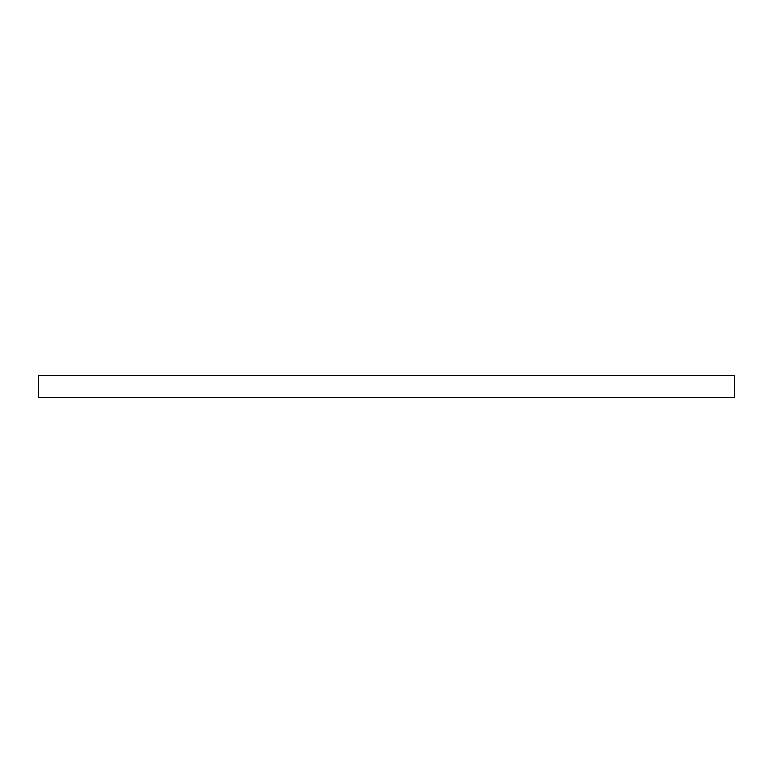 <?xml version="1.0" encoding="UTF-8"?>
<svg xmlns="http://www.w3.org/2000/svg" width="773" height="773" viewBox="0 0 773 773"><rect width="100%" height="100%" fill="white"/><g stroke="black" fill="none" stroke-linecap="round" stroke-linejoin="round"><path stroke-width="1.16" d="M38.65 375.369L734.35 375.369L734.35 397.631L38.65 397.631L38.65 375.369"/></g></svg>
